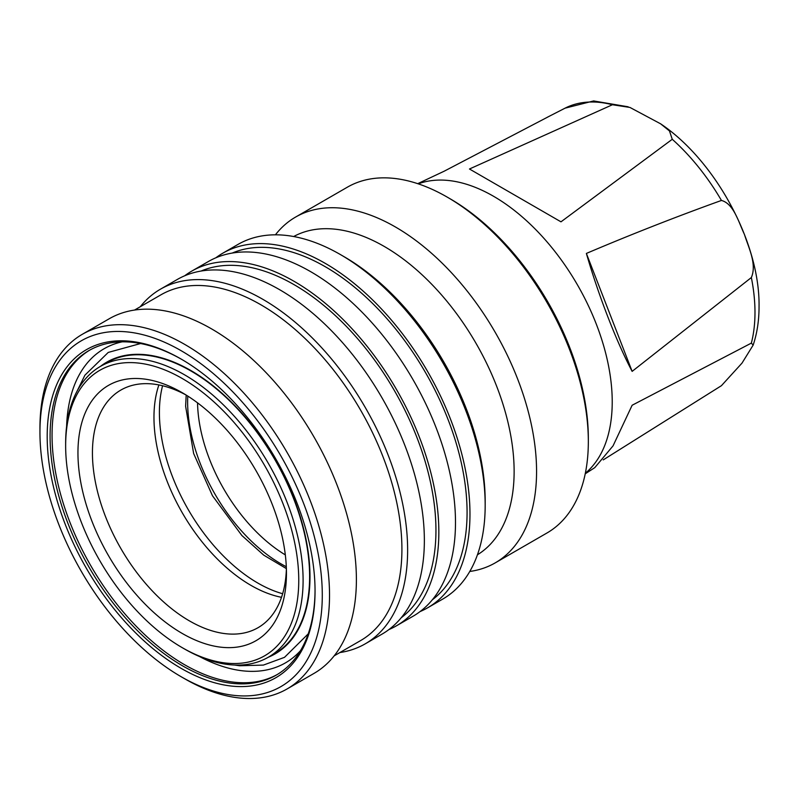 <?xml version="1.0" encoding="UTF-8"?>
<svg xmlns="http://www.w3.org/2000/svg" width="799" height="799" viewBox="0 0 799 799"><rect width="100%" height="100%" fill="white"/><g stroke="black" fill="none" stroke-linecap="round" stroke-linejoin="round"><path stroke-width="1.2" d="M197.543 402.856A126.951 73.298 -120 0 0 285.313 554.886M187.785 396.084A132.075 76.255 -120 0 0 187.635 402.097A132.075 76.255 -120 0 0 286.302 566.731M185.887 394.896A137.188 79.211 -120 0 0 120.849 390.072A137.188 79.211 -120 0 0 92.434 452.883A137.188 79.211 -120 0 0 152.319 590.94A137.188 79.211 -120 0 0 258.037 627.694A137.188 79.211 -120 0 0 286.382 568.958M158.901 384.938A137.188 79.211 -120 0 0 153.967 417.348A137.188 79.211 -120 0 0 281.518 597.312M77.952 452.883A147.425 85.113 -120 0 0 182.202 633.437A147.425 85.113 -120 0 0 286.451 573.253A147.425 85.113 -120 0 0 182.202 392.689A147.425 85.113 -120 0 0 77.952 452.883M298.756 580.354A164.834 95.171 -120 0 0 182.202 378.476A164.834 95.171 -120 0 0 65.648 445.772L65.648 443.265A167.9 96.939 -120 0 1 100.424 366.401A167.9 96.939 -120 0 1 229.812 411.385A167.9 96.939 -120 0 1 303.101 580.354A167.9 96.939 -120 0 1 268.324 657.217A167.9 96.939 -120 0 1 184.379 648.908L182.202 647.649A164.834 95.171 -120 0 0 298.756 580.354M268.324 657.217L274.846 653.462A167.9 96.939 -120 0 0 309.622 576.598A167.9 96.939 -120 0 0 236.324 407.62A167.9 96.939 -120 0 0 106.936 362.636L100.424 366.401M181.842 359.47A187.356 108.175 -120 0 0 88.889 350.601A187.356 108.175 -120 0 0 50.087 436.374A187.356 108.175 -120 0 0 131.865 624.918A187.356 108.175 -120 0 0 276.244 675.115A187.356 108.175 -120 0 0 315.046 590.181M47.191 436.374A189.403 109.353 -120 0 0 181.113 668.344A189.403 109.353 -120 0 0 315.046 591.02A189.403 109.353 -120 0 0 181.123 359.051A189.403 109.353 -120 0 0 47.191 436.374M322.287 595.195A199.64 115.266 -120 0 0 181.113 350.681A199.64 115.266 -120 0 0 39.95 432.189L39.95 428.014A204.764 118.222 -120 0 1 82.357 334.272A204.764 118.222 -120 0 1 240.149 389.133A204.764 118.222 -120 0 1 329.528 595.195A204.764 118.222 -120 0 1 287.121 688.928A204.764 118.222 -120 0 1 184.739 678.79L181.113 676.703A199.64 115.266 -120 0 0 322.287 595.195M287.121 688.928L313.987 673.417A204.764 118.222 -120 0 0 356.394 579.684A204.764 118.222 -120 0 0 267.016 373.622A204.764 118.222 -120 0 0 109.223 318.761L82.357 334.272M334.172 655.849L360.569 640.608A199.64 115.266 -120 0 0 401.917 549.223A199.64 115.266 -120 0 0 314.776 348.304A199.64 115.266 -120 0 0 160.929 294.821L134.532 310.062M339.915 652.543A204.764 118.222 -120 0 0 365.223 643.844A204.764 118.222 -120 0 0 407.63 550.102A204.764 118.222 -120 0 0 318.252 344.039A204.764 118.222 -120 0 0 160.459 289.178A204.764 118.222 -120 0 0 140.274 306.746M365.223 643.844L381.952 634.176A204.764 118.222 -120 0 0 424.359 540.444A204.764 118.222 -120 0 0 334.981 334.382A204.764 118.222 -120 0 0 177.198 279.52L160.459 289.178M401.228 617.747A200.669 115.855 -120 0 0 435.944 530.416A200.669 115.855 -120 0 0 352.958 333.443A200.669 115.855 -120 0 0 201.068 271.051M388.933 629.552A204.764 118.222 -120 0 0 396.434 625.817L413.083 616.209A204.764 118.222 -120 0 0 455.49 522.466A204.764 118.222 -120 0 0 366.112 316.404A204.764 118.222 -120 0 0 208.319 261.553L191.67 271.161A204.764 118.222 -120 0 0 184.689 275.785M396.434 625.817A204.764 118.222 -120 0 0 438.841 532.084A204.764 118.222 -120 0 0 349.463 326.022A204.764 118.222 -120 0 0 191.67 271.161M432.359 599.769A200.669 115.855 -120 0 0 467.075 512.439A200.669 115.855 -120 0 0 384.089 315.465A200.669 115.855 -120 0 0 232.199 253.073M340.384 254.551L344.009 256.649A199.64 115.266 -120 0 1 485.173 501.153L485.173 505.338A204.764 118.222 -120 0 0 340.384 254.551A204.764 118.222 -120 0 0 238.002 244.414L222.801 253.193A204.764 118.222 -120 0 0 215.82 257.817M420.064 611.585A204.764 118.222 -120 0 0 427.565 607.849A204.764 118.222 -120 0 0 469.972 514.107A204.764 118.222 -120 0 0 380.594 308.044A204.764 118.222 -120 0 0 222.801 253.193M477.432 554.796A183.77 106.097 -120 0 0 514.127 471.48A183.77 106.097 -120 0 0 434.806 287.49A183.77 106.097 -120 0 0 293.682 236.524M469.782 571.465A199.64 115.266 -120 0 0 495.22 562.876A199.64 115.266 -120 0 0 536.568 471.48A199.64 115.266 -120 0 0 449.428 270.571A199.64 115.266 -120 0 0 295.58 217.078A199.64 115.266 -120 0 0 275.415 234.816M447.17 197.083L450.067 198.761A195.545 112.899 -120 0 1 588.334 438.252L588.334 441.597A199.64 115.266 -120 0 0 447.17 197.083A199.64 115.266 -120 0 0 347.345 187.196L295.58 217.078M585.347 473.248A167.9 96.939 -120 0 0 612.224 401.887A167.9 96.939 -120 0 0 544.309 238.771A167.9 96.939 -120 0 0 418.267 183.85M751.35 277.553L632.139 371.365C616.508 341.882 598.591 295.7 586.376 253.433C631.02 234.457 676.034 216.799 721.437 200.449C733.732 203.635 738.616 222.182 744.418 234.387C748.483 247.56 757.132 264.07 751.35 277.553A159.291 91.965 -120 0 1 754.985 312.429A159.291 91.965 -120 0 1 751.35 343.111L753.147 345.118L742.011 363.106L721.437 385.677L603.235 459.884M672.269 139.286L560.978 221.832L469.462 168.998L612.434 104.739L629.952 107.446L660.613 123.815L669.462 130.946L672.269 139.286A159.291 91.965 -120 0 1 721.437 200.449M549.912 115.935L444.054 171.266L417.717 183.67M751.35 343.111L632.139 405.243L613.053 445.862L594.786 467.635L585.228 473.807M495.22 562.876L546.985 532.983A199.64 115.266 -120 0 0 588.334 441.597M427.565 607.849L442.766 599.07A204.764 118.222 -120 0 0 485.173 505.338M39.95 432.189A199.64 115.266 -120 0 0 181.113 676.703M65.648 445.772A164.834 95.171 -120 0 0 182.202 647.649M586.376 253.433L632.139 371.365M162.577 385.737A139.236 80.389 -120 0 0 159.4 412.544A139.236 80.389 -120 0 0 282.656 593.727M268.284 657.247A168.419 97.238 -120 0 0 309.982 576.808A168.419 97.238 -120 0 0 232.139 402.866A168.419 97.238 -120 0 0 100.374 366.431M199.5 656.518A181.363 104.709 -120 0 0 300.474 650.686M89.878 350.042A187.356 108.175 -120 0 0 52.055 435.235A187.356 108.175 -120 0 0 133.193 623.1A187.356 108.175 -120 0 0 277.223 674.536M612.434 104.739A159.291 91.965 -120 0 0 565.043 108.175L547.195 117.323M122.157 341.832A181.363 104.709 -120 0 0 66.617 426.356M186.197 395.086L185.618 406.282L193.638 453.512L212.454 495.73L241.877 535.51L263.74 555.145L286.372 568.598M140.614 343.53L108.255 352.419L84.924 375.17L76.804 391.69M565.043 108.175L593.597 100.944L628.164 106.796M660.613 123.815C715.544 160.729 759.969 242.796 759.05 306.426C759.07 320.469 757.102 333.363 753.147 345.118M234.616 665.038L239.68 665.757L263.4 665.088L284.504 657.337L308.224 633.857"/></g></svg>
